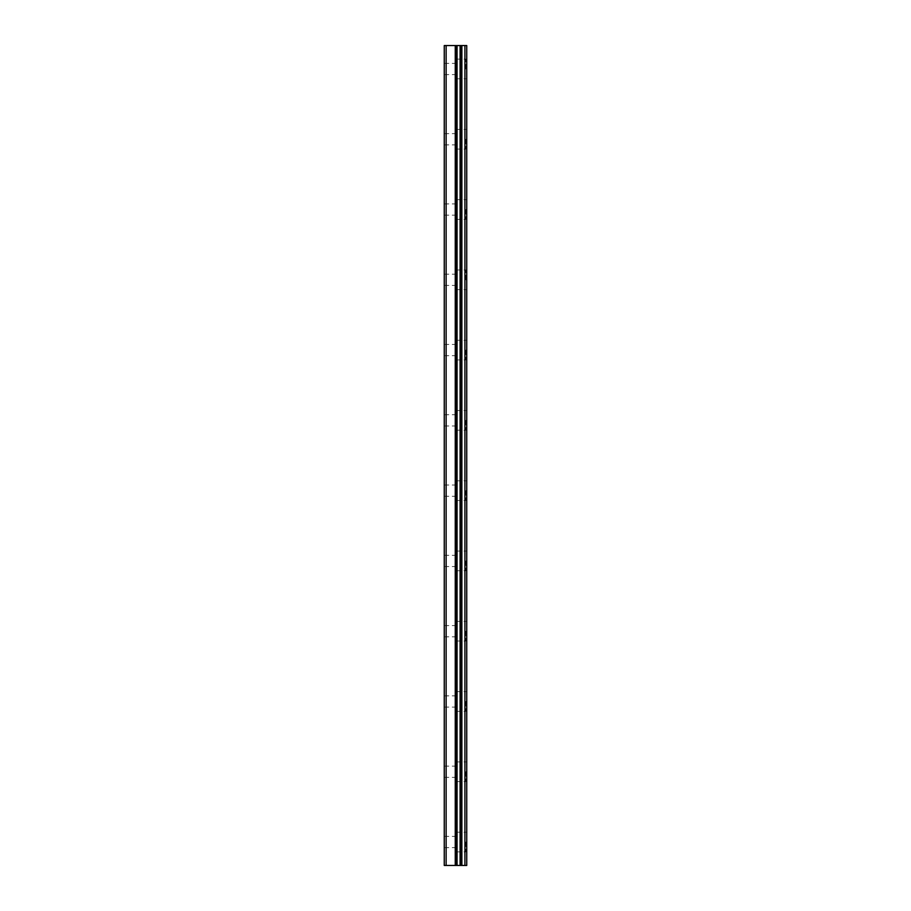 <?xml version="1.0" encoding="UTF-8"?>
<svg xmlns="http://www.w3.org/2000/svg" width="911" height="911" viewBox="0 0 911 911"><rect width="100%" height="100%" fill="white"/><g stroke="black" fill="none" stroke-linecap="round" stroke-linejoin="round"><path stroke-width="0.68" stroke-dasharray="4.55 3.42" d="M446.128 865.45L446.128 45.55L444.261 45.55L444.261 865.45L457.698 865.45L453.291 865.45L457.698 865.45L455.637 865.45L457.402 865.439L456.582 865.45L457.06 45.55L466.739 45.55L466.739 865.45L461.467 865.45L461.467 45.55M461.467 865.45L460.089 865.45L460.089 45.55L460.089 865.45L456.935 865.45L456.548 45.55L457.686 45.55L446.128 45.55M444.261 68.974L444.261 74.6L444.261 68.974M455.967 68.974L455.967 59.135L455.967 68.974M466.694 68.974L466.694 59.135L466.739 68.974M444.261 139.258L444.261 133.632L444.261 139.258M455.967 139.258L455.967 149.097L455.967 139.258M466.694 139.258L466.694 149.097L466.739 139.258M444.261 209.53L444.261 215.155L444.261 209.53M455.967 209.53L455.967 219.369L455.967 209.53M466.694 209.53L466.694 219.369L466.739 209.53M444.261 279.802L444.261 285.428L444.261 279.802M455.967 279.802L455.967 269.963L455.967 279.802M466.694 279.802L466.694 269.963L466.739 279.802M444.261 350.086L444.261 355.711L444.261 350.086M455.967 350.086L455.967 359.925L455.967 350.086M466.694 350.086L466.694 359.925L466.739 350.086M444.261 420.358L444.261 425.984L444.261 420.358M455.967 420.358L455.967 430.197L455.967 420.358M466.694 420.358L466.694 430.197L466.739 420.358M444.261 490.642L444.261 485.016L444.261 490.642M455.967 490.642L455.967 500.481L455.967 490.642M466.694 490.642L466.694 500.481L466.739 490.642M444.261 560.914L444.261 566.54L444.261 560.914M455.967 560.914L455.967 570.753L455.967 560.914M466.694 560.914L466.694 570.753L466.739 560.914M444.261 631.198L444.261 625.572L444.261 631.198M455.967 631.198L455.967 641.037L455.967 631.198M466.694 631.198L466.694 641.037L466.739 631.198M444.261 701.47L444.261 707.095L444.261 701.47M455.967 701.47L455.967 711.309L455.967 701.47M466.694 701.47L466.694 711.309L466.739 701.47M444.261 771.742L444.261 777.368L444.261 771.742M455.967 771.742L455.967 781.581L455.967 771.742M466.694 771.742L466.694 781.581L466.739 771.742M444.261 842.026L444.261 847.651L444.261 842.026M455.967 842.026L455.967 851.865L455.967 842.026M466.694 842.026L466.694 851.865L466.739 842.026M465.76 842.026L465.76 851.865L465.76 842.026M465.76 771.742L465.76 781.581L465.76 771.742M465.76 701.47L465.76 711.309L465.76 701.47M465.76 631.198L465.76 641.037L465.76 631.198M465.76 560.914L465.76 570.753L465.76 560.914M465.76 490.642L465.76 500.481L465.76 490.642M465.76 420.358L465.76 430.197L465.76 420.358M465.76 350.086L465.76 359.925L465.76 350.086M465.76 279.802L465.76 269.963L465.76 279.802M465.76 209.53L465.76 219.369L465.76 209.53M465.76 139.258L465.76 149.097L465.76 139.258M465.76 68.974L465.76 59.135L465.76 68.974M455.978 865.45L455.147 865.45L455.978 865.439M455.147 865.45L453.587 865.45L455.147 865.439M453.291 865.45L456.434 865.45L453.291 865.439M457.402 45.55L455.637 45.55L457.402 45.55M455.352 45.55L453.587 45.55L455.352 45.561M453.291 45.55L457.698 45.561L453.279 45.561M457.06 865.45L457.06 45.55M464.929 865.45L464.929 45.55M455.261 865.45L455.261 45.55M455.682 865.45L455.682 45.55M456.832 865.45L456.832 45.55M460.306 865.45L460.306 45.55M461.877 865.45L461.877 45.55M460.214 865.45L460.214 45.55L460.214 865.45M444.261 74.6L455.967 74.6M444.261 144.872L455.967 144.872M444.261 215.155L455.967 215.155M444.261 285.428L455.967 285.428M444.261 355.711L455.967 355.711M444.261 425.984L455.967 425.984M444.261 496.256L455.967 496.256M444.261 566.54L455.967 566.54M444.261 636.812L455.967 636.812M444.261 707.095L455.967 707.095M444.261 777.368L455.967 777.368M444.261 847.651L455.967 847.651M455.967 851.865L465.76 851.865M455.967 781.581L465.76 781.581M455.967 711.309L465.76 711.309M455.967 641.037L465.76 641.037M455.967 570.753L465.76 570.753M455.967 500.481L465.76 500.481M455.967 430.197L465.76 430.197M455.967 359.925L465.76 359.925M455.967 289.641L465.76 289.641M455.967 219.369L465.76 219.369M455.967 149.097L465.76 149.097M455.967 78.813L465.76 78.813M455.967 59.135L465.76 59.135M455.967 129.419L465.76 129.419M455.967 199.691L465.76 199.691M455.967 269.963L465.76 269.963M455.967 340.247L465.76 340.247M455.967 410.519L465.76 410.519M455.967 480.803L465.76 480.803M455.967 551.075L465.76 551.075M455.967 621.359L465.76 621.359M455.967 691.631L465.76 691.631M455.967 761.903L465.76 761.903M455.967 832.187L465.76 832.187M444.261 836.4L455.967 836.4M444.261 766.128L455.967 766.128M444.261 695.845L455.967 695.845M444.261 625.572L455.967 625.572M444.261 555.289L455.967 555.289M444.261 485.016L455.967 485.016M444.261 414.744L455.967 414.744M444.261 344.46L455.967 344.46M444.261 274.188L455.967 274.188M444.261 203.905L455.967 203.905M444.261 133.632L455.967 133.632M444.261 63.349L455.967 63.349"/><path stroke-width="1.37" d="M444.261 865.45L455.682 865.45L455.682 45.55L444.261 45.55L444.261 865.45M455.682 865.45L466.739 865.45L466.739 45.55L455.682 45.55M464.929 865.45L464.929 45.55M460.089 865.45L460.089 45.55L460.089 865.45M457.06 865.45L457.06 45.55M446.128 865.45L446.128 45.55M461.877 865.45L461.877 45.55M461.467 865.45L461.467 45.55M460.306 865.45L460.306 45.55M456.832 865.45L456.832 45.55M455.261 865.45L455.261 45.55"/></g></svg>
